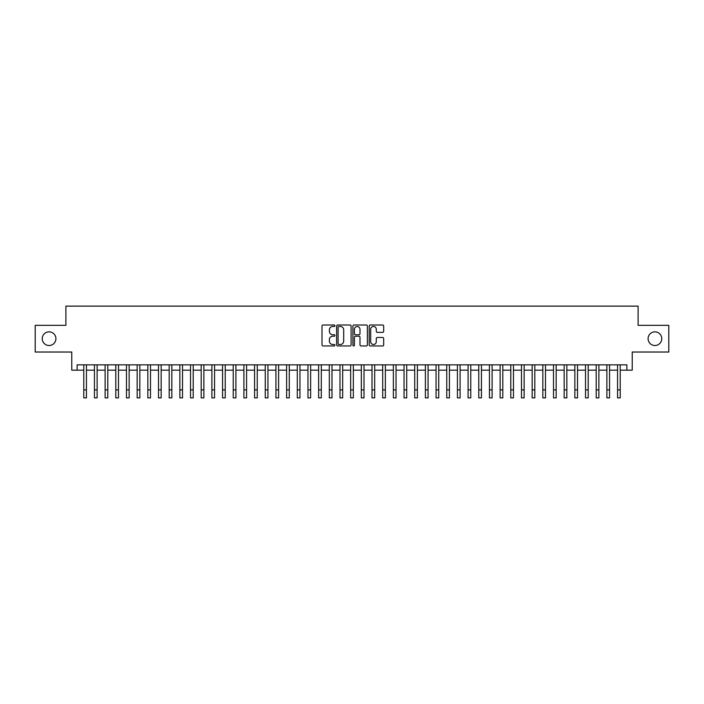 <?xml version="1.0" encoding="UTF-8"?>
<svg xmlns="http://www.w3.org/2000/svg" width="704" height="704" viewBox="0 0 704 704"><rect width="100%" height="100%" fill="white"/><g stroke="black" fill="none" stroke-linecap="round" stroke-linejoin="round"><path stroke-width="1.06" d="M334.919 325.732A0.73 0.73 0 0 0 334.189 325.002L323.048 325.002A1.047 1.047 0 0 0 322.001 326.049L322.001 344.907A1.047 1.047 0 0 0 323.048 345.954L334.189 345.954A0.73 0.73 0 0 0 334.919 345.224A0.73 0.73 0 0 0 334.189 344.494L332.746 344.494A3.353 3.353 0 0 1 329.393 341.141L329.393 339.566A3.353 3.353 0 0 1 332.746 336.213L334.189 336.213A0.73 0.73 0 0 0 334.919 335.482A0.73 0.73 0 0 0 334.189 334.743L332.746 334.743A3.353 3.353 0 0 1 329.393 331.39L329.393 329.824A3.353 3.353 0 0 1 332.746 326.471L334.189 326.471A0.73 0.73 0 0 0 334.919 325.732M648.094 338.686A6.829 6.829 0 0 0 654.922 345.514A6.829 6.829 0 0 0 661.751 338.686A6.829 6.829 0 0 0 654.922 331.848A6.829 6.829 0 0 0 648.094 338.686M42.249 338.686A6.829 6.829 0 0 0 49.078 345.514A6.829 6.829 0 0 0 55.906 338.686A6.829 6.829 0 0 0 49.078 331.848A6.829 6.829 0 0 0 42.249 338.686M382.624 332.385A1.047 1.047 0 0 0 383.671 331.338L383.671 326.049A1.047 1.047 0 0 0 382.624 325.002L370.26 325.002A1.047 1.047 0 0 0 369.213 326.049L369.213 344.907A1.047 1.047 0 0 0 370.26 345.954L382.624 345.954A1.047 1.047 0 0 0 383.671 344.907L383.671 338.518A1.047 1.047 0 0 0 382.624 337.471L377.335 337.471A1.047 1.047 0 0 0 376.288 338.518L376.288 341.686A2.807 2.807 0 0 1 373.481 344.494A2.807 2.807 0 0 1 370.682 341.686L370.682 329.27A2.807 2.807 0 0 1 373.481 326.471A2.807 2.807 0 0 1 376.288 329.27L376.288 331.338A1.047 1.047 0 0 0 377.335 332.385L382.624 332.385M77.106 370.172L77.106 364.839L626.894 364.839L626.894 370.172L632.236 370.172L632.236 352.026L668.8 352.026L668.8 325.336L638.106 325.336L638.106 306.126L65.894 306.126L65.894 325.336L35.2 325.336L35.2 352.026L71.764 352.026L71.764 370.172L83.776 370.172M351.085 326.049A1.047 1.047 0 0 0 350.038 325.002L337.674 325.002A1.047 1.047 0 0 0 336.626 326.049L336.626 344.907A1.047 1.047 0 0 0 337.674 345.954L350.038 345.954A1.047 1.047 0 0 0 351.085 344.907L351.085 326.049M353.962 325.002L366.326 325.002A1.047 1.047 0 0 1 367.374 326.049L367.374 344.907A1.047 1.047 0 0 1 366.326 345.954L361.038 345.954A1.047 1.047 0 0 1 359.99 344.907L359.99 337.26A1.047 1.047 0 0 0 358.943 336.213L355.432 336.213A1.047 1.047 0 0 0 354.385 337.26L354.385 345.224A0.73 0.73 0 0 1 353.654 345.954A0.73 0.73 0 0 1 352.915 345.224L352.915 326.049A1.047 1.047 0 0 1 353.962 325.002M86.442 370.172L94.45 370.172M97.117 370.172L105.125 370.172M107.791 370.172L115.799 370.172M118.474 370.172L126.474 370.172M129.149 370.172L137.157 370.172M139.823 370.172L147.831 370.172M150.498 370.172L158.506 370.172M161.172 370.172L169.18 370.172M171.846 370.172L179.854 370.172M182.521 370.172L190.529 370.172M193.204 370.172L201.203 370.172M203.878 370.172L211.886 370.172M214.553 370.172L222.561 370.172M225.227 370.172L233.235 370.172M235.902 370.172L243.91 370.172M246.576 370.172L254.584 370.172M257.25 370.172L265.258 370.172M267.934 370.172L275.933 370.172M278.608 370.172L286.616 370.172M289.282 370.172L297.29 370.172M299.957 370.172L307.965 370.172M310.631 370.172L318.639 370.172M321.306 370.172L329.314 370.172M331.98 370.172L339.988 370.172M342.663 370.172L350.662 370.172M353.338 370.172L361.337 370.172M364.012 370.172L372.02 370.172M374.686 370.172L382.694 370.172M385.361 370.172L393.369 370.172M396.035 370.172L404.043 370.172M406.71 370.172L414.718 370.172M417.384 370.172L425.392 370.172M428.067 370.172L436.066 370.172M438.742 370.172L446.75 370.172M449.416 370.172L457.424 370.172M460.09 370.172L468.098 370.172M470.765 370.172L478.773 370.172M481.439 370.172L489.447 370.172M492.114 370.172L500.122 370.172M502.797 370.172L510.796 370.172M513.471 370.172L521.479 370.172M524.146 370.172L532.154 370.172M534.82 370.172L542.828 370.172M545.494 370.172L553.502 370.172M556.169 370.172L564.177 370.172M566.843 370.172L574.851 370.172M577.526 370.172L585.526 370.172M588.201 370.172L596.209 370.172M598.875 370.172L606.883 370.172M609.55 370.172L617.558 370.172M620.224 370.172L626.894 370.172M338.826 326.471A0.73 0.73 0 0 0 338.087 327.202L338.087 343.754A0.73 0.73 0 0 0 338.826 344.494L340.34 344.494A3.353 3.353 0 0 0 343.693 341.141L343.693 329.824A3.353 3.353 0 0 0 340.34 326.471L338.826 326.471M359.99 329.322A2.807 2.807 0 0 0 357.183 326.524A2.807 2.807 0 0 0 354.385 329.322L354.385 333.696A1.047 1.047 0 0 0 355.432 334.743L358.943 334.743A1.047 1.047 0 0 0 359.99 333.696L359.99 329.322M83.776 389.875L86.442 389.875L86.442 397.874L83.776 397.874L83.776 364.839M86.442 389.875L86.442 364.839M94.45 389.875L97.117 389.875L97.117 397.874L94.45 397.874L94.45 364.839M97.117 389.875L97.117 364.839M105.125 389.875L107.791 389.875L107.791 397.874L105.125 397.874L105.125 364.839M107.791 389.875L107.791 364.839M115.799 389.875L118.474 389.875L118.474 397.874L115.799 397.874L115.799 364.839M118.474 389.875L118.474 364.839M126.474 389.875L129.149 389.875L129.149 397.874L126.474 397.874L126.474 364.839M129.149 389.875L129.149 364.839M137.157 389.875L139.823 389.875L139.823 397.874L137.157 397.874L137.157 364.839M139.823 389.875L139.823 364.839M147.831 389.875L150.498 389.875L150.498 397.874L147.831 397.874L147.831 364.839M150.498 389.875L150.498 364.839M158.506 389.875L161.172 389.875L161.172 397.874L158.506 397.874L158.506 364.839M161.172 389.875L161.172 364.839M169.18 389.875L171.846 389.875L171.846 397.874L169.18 397.874L169.18 364.839M171.846 389.875L171.846 364.839M179.854 389.875L182.521 389.875L182.521 397.874L179.854 397.874L179.854 364.839M182.521 389.875L182.521 364.839M190.529 389.875L193.204 389.875L193.204 397.874L190.529 397.874L190.529 364.839M193.204 389.875L193.204 364.839M201.203 389.875L203.878 389.875L203.878 397.874L201.203 397.874L201.203 364.839M203.878 389.875L203.878 364.839M211.886 389.875L214.553 389.875L214.553 397.874L211.886 397.874L211.886 364.839M214.553 389.875L214.553 364.839M222.561 389.875L225.227 389.875L225.227 397.874L222.561 397.874L222.561 364.839M225.227 389.875L225.227 364.839M233.235 389.875L235.902 389.875L235.902 397.874L233.235 397.874L233.235 364.839M235.902 389.875L235.902 364.839M243.91 389.875L246.576 389.875L246.576 397.874L243.91 397.874L243.91 364.839M246.576 389.875L246.576 364.839M254.584 389.875L257.25 389.875L257.25 397.874L254.584 397.874L254.584 364.839M257.25 389.875L257.25 364.839M265.258 389.875L267.934 389.875L267.934 397.874L265.258 397.874L265.258 364.839M267.934 389.875L267.934 364.839M275.933 389.875L278.608 389.875L278.608 397.874L275.933 397.874L275.933 364.839M278.608 389.875L278.608 364.839M286.616 389.875L289.282 389.875L289.282 397.874L286.616 397.874L286.616 364.839M289.282 389.875L289.282 364.839M297.29 389.875L299.957 389.875L299.957 397.874L297.29 397.874L297.29 364.839M299.957 389.875L299.957 364.839M307.965 389.875L310.631 389.875L310.631 397.874L307.965 397.874L307.965 364.839M310.631 389.875L310.631 364.839M318.639 389.875L321.306 389.875L321.306 397.874L318.639 397.874L318.639 364.839M321.306 389.875L321.306 364.839M329.314 389.875L331.98 389.875L331.98 397.874L329.314 397.874L329.314 364.839M331.98 389.875L331.98 364.839M339.988 389.875L342.663 389.875L342.663 397.874L339.988 397.874L339.988 364.839M342.663 389.875L342.663 364.839M350.662 389.875L353.338 389.875L353.338 397.874L350.662 397.874L350.662 364.839M353.338 389.875L353.338 364.839M361.337 389.875L364.012 389.875L364.012 397.874L361.337 397.874L361.337 364.839M364.012 389.875L364.012 364.839M372.02 389.875L374.686 389.875L374.686 397.874L372.02 397.874L372.02 364.839M374.686 389.875L374.686 364.839M382.694 389.875L385.361 389.875L385.361 397.874L382.694 397.874L382.694 364.839M385.361 389.875L385.361 364.839M393.369 389.875L396.035 389.875L396.035 397.874L393.369 397.874L393.369 364.839M396.035 389.875L396.035 364.839M404.043 389.875L406.71 389.875L406.71 397.874L404.043 397.874L404.043 364.839M406.71 389.875L406.71 364.839M414.718 389.875L417.384 389.875L417.384 397.874L414.718 397.874L414.718 364.839M417.384 389.875L417.384 364.839M425.392 389.875L428.067 389.875L428.067 397.874L425.392 397.874L425.392 364.839M428.067 389.875L428.067 364.839M436.066 389.875L438.742 389.875L438.742 397.874L436.066 397.874L436.066 364.839M438.742 389.875L438.742 364.839M446.75 389.875L449.416 389.875L449.416 397.874L446.75 397.874L446.75 364.839M449.416 389.875L449.416 364.839M457.424 389.875L460.09 389.875L460.09 397.874L457.424 397.874L457.424 364.839M460.09 389.875L460.09 364.839M468.098 389.875L470.765 389.875L470.765 397.874L468.098 397.874L468.098 364.839M470.765 389.875L470.765 364.839M478.773 389.875L481.439 389.875L481.439 397.874L478.773 397.874L478.773 364.839M481.439 389.875L481.439 364.839M489.447 389.875L492.114 389.875L492.114 397.874L489.447 397.874L489.447 364.839M492.114 389.875L492.114 364.839M500.122 389.875L502.797 389.875L502.797 397.874L500.122 397.874L500.122 364.839M502.797 389.875L502.797 364.839M510.796 389.875L513.471 389.875L513.471 397.874L510.796 397.874L510.796 364.839M513.471 389.875L513.471 364.839M521.479 389.875L524.146 389.875L524.146 397.874L521.479 397.874L521.479 364.839M524.146 389.875L524.146 364.839M532.154 389.875L534.82 389.875L534.82 397.874L532.154 397.874L532.154 364.839M534.82 389.875L534.82 364.839M542.828 389.875L545.494 389.875L545.494 397.874L542.828 397.874L542.828 364.839M545.494 389.875L545.494 364.839M553.502 389.875L556.169 389.875L556.169 397.874L553.502 397.874L553.502 364.839M556.169 389.875L556.169 364.839M564.177 389.875L566.843 389.875L566.843 397.874L564.177 397.874L564.177 364.839M566.843 389.875L566.843 364.839M574.851 389.875L577.526 389.875L577.526 397.874L574.851 397.874L574.851 364.839M577.526 389.875L577.526 364.839M585.526 389.875L588.201 389.875L588.201 397.874L585.526 397.874L585.526 364.839M588.201 389.875L588.201 364.839M596.209 389.875L598.875 389.875L598.875 397.874L596.209 397.874L596.209 364.839M598.875 389.875L598.875 364.839M606.883 389.875L609.55 389.875L609.55 397.874L606.883 397.874L606.883 364.839M609.55 389.875L609.55 364.839M617.558 389.875L620.224 389.875L620.224 397.874L617.558 397.874L617.558 364.839M620.224 389.875L620.224 364.839"/></g></svg>
